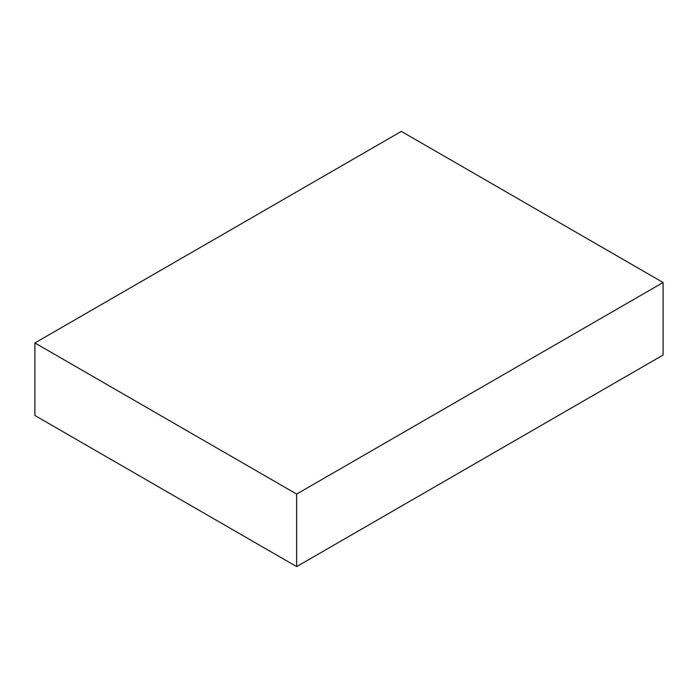 <?xml version="1.0" encoding="UTF-8"?>
<svg xmlns="http://www.w3.org/2000/svg" width="698" height="698" viewBox="0 0 698 698"><rect width="100%" height="100%" fill="white"/><g stroke="black" fill="none" stroke-linecap="round" stroke-linejoin="round"><path stroke-width="1.05" d="M663.1 282.507L401.35 131.39L34.9 342.954L34.9 415.493L296.65 566.61L663.1 355.046L663.1 282.507L296.65 494.071L296.65 566.61M34.9 342.954L296.65 494.071"/></g></svg>

